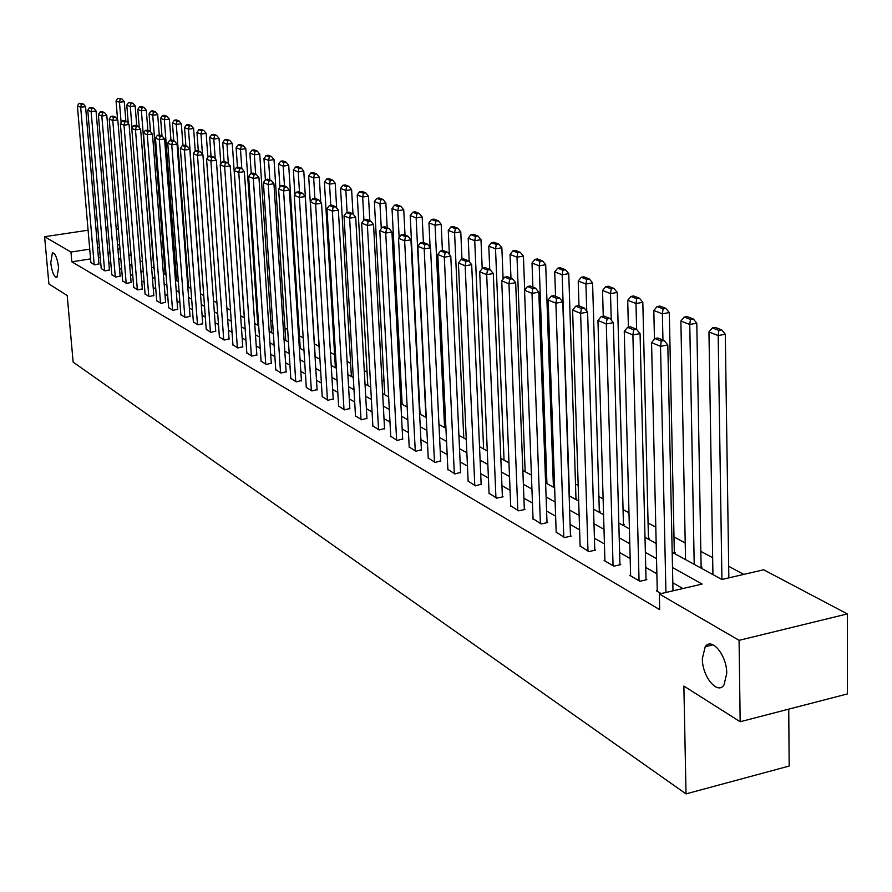 <?xml version="1.0" encoding="UTF-8"?>
<svg xmlns="http://www.w3.org/2000/svg" width="892" height="892" viewBox="0 0 892 892"><rect width="100%" height="100%" fill="white"/><g stroke="black" fill="none" stroke-linecap="round" stroke-linejoin="round"><path stroke-width="1.34" d="M702.338 658.575L705.215 646.745C711.671 636.777 726.947 655.43 726.735 673.393L724.025 684.911C717.491 695.347 702.138 676.437 702.338 658.575M50.744 262.817L52.416 252.837C55.237 253.183 57.3 258.1 58.593 267.578L56.921 277.512C54.1 277.189 52.037 272.294 50.744 262.817M788.74 709.14L789.175 766.05L686.026 793.891L73.144 362.119L67.212 295.542L48.904 283.946L44.6 236.715L88.085 230.214M116.172 228.408L118.38 229.567M743.761 574.403L728.675 566.308M712.652 557.701L700.833 551.356M685.212 542.972L673.984 536.939M655.787 527.172L648.083 523.024M628.971 512.766L623.062 509.588M603.126 498.884L598.878 496.61M578.183 485.493L575.507 484.066M554.11 472.57L552.895 471.924M401.433 390.584L400.14 389.893M384.006 381.23L381.932 380.115M367.069 372.131L364.259 370.626M350.612 363.3L347.111 361.416M334.612 354.704L330.453 352.474M319.035 346.341L314.397 343.844M303.191 337.834L299.456 335.827M287.659 329.494L284.916 328.022M272.551 321.376L270.755 320.418M257.866 313.493L256.952 313.003M672.178 552.271L721.851 579.488L763.663 569.787L847.344 613.919L739.078 640.333L659.333 593.994L702.115 584.07L672.501 567.535M739.078 640.333L740.17 721.728L847.4 693.931L847.344 613.919M243.181 317.184L244.341 316.995M256.628 324.554L257.699 324.052M270.41 332.114L271.491 331.601M284.57 339.863L285.652 339.35M299.322 347.791L300.18 347.289M530.405 474.577L531.398 474.377M552.26 486.553L554.088 486.173L553.386 485.783M574.838 498.929L576.7 498.539L575.964 498.137M598.186 511.718L600.071 511.317L599.301 510.904M622.326 524.953L624.233 524.541L623.441 524.106M647.313 538.645L649.242 538.222L648.428 537.776M673.192 552.828L675.144 552.382L674.296 551.925M700.008 567.513L701.982 567.067L701.101 566.587M90.56 258.903L71.817 261.802L659.69 609.637L659.333 593.994M682.893 588.53L672.824 582.799M656.858 573.734L645.73 567.401M630.165 558.559L619.617 552.561M604.43 543.93L594.418 538.244M579.599 529.815L570.1 524.418M555.627 516.189L546.606 511.071M532.457 503.032L523.894 498.16M510.068 490.299L501.94 485.683M488.415 478L480.688 473.607M467.464 466.081L460.127 461.911M447.171 454.552L440.202 450.594M427.513 443.38L420.89 439.622M408.469 432.553L402.169 428.974M389.994 422.061L384.006 418.66M372.075 411.881L366.389 408.647M354.682 401.991L349.274 398.914M337.8 392.391L332.66 389.469M321.399 383.069L316.504 380.293M305.454 374.016L300.805 371.373M289.956 365.207L285.54 362.698M274.881 356.633L270.689 354.258M260.219 348.304L256.238 346.04M245.947 340.187L242.167 338.035M232.043 332.292L228.452 330.252M218.507 324.599L215.106 322.659M205.316 317.095L202.083 315.266M192.46 309.792L189.394 308.052M179.928 302.667L177.029 301.017M167.707 295.72L164.953 294.159M155.777 288.941L153.179 287.469M144.147 282.329L141.683 280.935M132.785 275.873L130.455 274.546M121.691 269.574L119.483 268.314M110.853 263.408L108.779 262.226M100.272 257.409L98.432 257.688M90.873 262.493L94.507 264.835L98.956 263.898M101.209 268.492L104.933 270.878L109.426 269.93M111.79 274.625L115.603 277.066L120.13 276.096M122.628 280.902L126.53 283.411L131.091 282.418M133.711 287.324L137.714 289.9L142.319 288.885M145.073 293.914L149.165 296.545L153.814 295.508M156.702 300.649L160.895 303.347L165.589 302.299M168.621 307.562L172.925 310.327L177.653 309.256M180.842 314.642L185.246 317.474L190.029 316.381M193.374 321.9L197.89 324.811L202.707 323.696M206.219 329.349L210.846 332.337L215.719 331.188M219.399 336.986L224.148 340.053L229.066 338.882M232.935 344.825L237.807 347.969L242.769 346.776M246.816 352.875L251.834 356.109L256.84 354.882M261.088 361.148L266.229 364.46L271.291 363.211M275.74 369.634L281.025 373.046L286.131 371.774M290.803 378.364L296.233 381.876L301.396 380.561M306.291 387.34L311.877 390.941L317.084 389.603M322.213 396.572L327.966 400.285L333.218 398.902M338.603 406.061L344.524 409.885L349.831 408.48M355.473 415.839L361.572 419.775L366.924 418.337M372.856 425.908L379.122 429.966L384.541 428.483M390.752 436.277L397.219 440.458L402.682 438.942M409.205 446.97L415.873 451.285L421.392 449.724M428.238 457.997L435.106 462.446L440.693 460.841M447.862 469.37L454.953 473.964L460.595 472.314M468.133 481.1L475.458 485.85L481.145 484.166M489.061 493.231L496.621 498.137L503.066 496.799L502.374 496.398M510.681 505.753L518.508 510.826L525.031 509.455L524.318 509.042M533.037 518.709L541.132 523.961L547.744 522.545L546.997 522.11M556.173 532.1L564.536 537.542L571.237 536.081L570.467 535.635M580.112 545.971L588.776 551.602L595.555 550.096L594.763 549.639M604.91 560.321L604.118 560.499L613.874 566.164L620.754 564.625L619.929 564.145M630.599 575.206L629.785 575.396L639.899 581.261L646.867 579.666L646.02 579.176M657.248 590.638L656.401 590.838L661.117 593.57M95.99 229.032L97.83 228.753M105.858 227.56L107.82 227.259M740.17 721.728L683.874 686.071L686.026 793.891M71.817 261.802L70.959 252.035L44.6 236.715M99.447 247.686L97.596 247.965M89.724 249.169L70.959 252.035M656.512 558.615L645.373 552.393M629.785 543.685L619.215 537.798M604.007 529.302L593.983 523.704M579.142 515.42L569.631 510.113M555.136 502.029L546.105 496.989M531.944 489.084L523.37 484.3M509.522 476.562L501.382 472.024M487.846 464.464L480.108 460.149M466.862 452.757L459.525 448.654M446.558 441.417L439.578 437.526M426.878 430.435L420.243 426.733M407.811 419.798L401.512 416.274M389.325 409.473L383.337 406.139M371.395 399.471L365.698 396.293M353.99 389.748L348.571 386.727M337.087 380.315L331.935 377.45M320.674 371.15L315.779 368.429M304.718 362.252L300.069 359.654M289.209 353.6L284.793 351.136M274.123 345.171L269.93 342.84M259.449 336.986L255.469 334.768M245.166 329.014L241.386 326.907M231.262 321.254L227.672 319.247M217.715 313.694L214.314 311.787M204.524 306.324L201.291 304.529M191.668 299.154L188.602 297.437M179.125 292.152L176.215 290.524M166.893 285.329L164.15 283.79M154.963 278.672L152.365 277.211M143.322 272.171L140.858 270.789M131.96 265.827L129.63 264.523M120.866 259.628L118.669 258.401M110.028 253.584L107.954 252.425M117.844 248.5L120.041 249.715M128.816 254.51L131.146 255.792M140.044 260.665L142.508 262.025M151.551 266.976L154.16 268.403M163.336 273.431L166.09 274.937M175.412 280.055L178.322 281.649M187.799 286.834L190.866 288.517M200.499 293.791L203.733 295.564M213.523 300.938L216.934 302.801M226.891 308.264L230.482 310.226M240.617 315.779L244.397 317.853M254.699 323.495L258.691 325.68M269.172 331.434L273.365 333.731M284.046 339.573L288.462 341.993M299.333 347.958L303.982 350.5M315.054 356.566L319.938 359.253M331.222 365.43L336.373 368.251M347.869 374.551L353.288 377.517M365.006 383.939L370.704 387.061M382.657 393.617L388.656 396.907M400.854 403.585L407.165 407.042M419.608 413.866L426.242 417.501M438.953 424.469L445.944 428.294M458.923 435.407L466.271 439.433M479.528 446.702L487.277 450.939M500.825 458.377L508.975 462.837M522.835 470.43L531.42 475.135M545.603 482.906L554.646 487.857M569.163 495.818L578.685 501.036M593.548 509.176L603.583 514.673M618.814 523.024L629.395 528.822M645.005 537.374L656.166 543.496M119.628 244.598L117.543 244.921M90.895 262.727L77.392 105.936L80.681 107.296L85.565 106.672L83.38 104.007L79.109 103.316L81.428 104.264L83.38 104.007M98.979 264.132L85.565 106.672M94.184 264.645L80.681 107.296L81.428 104.264M79.109 103.316L77.392 105.936M125.872 121.323L124.278 101.677L119.472 102.29L121.122 122.55M117.577 119.584L116.049 100.963L117.789 98.354L122.104 99.034L117.789 98.354M120.186 99.28L119.472 102.29L116.049 100.963M122.104 99.034L124.278 101.677M101.231 268.737L87.762 110.218L91.129 111.6L96.057 110.965L93.85 108.278L91.475 107.308L89.512 107.564L91.876 108.534L93.85 108.278M109.448 270.176L96.057 110.965M104.598 270.689L91.129 111.6L91.876 108.534M89.512 107.564L87.762 110.218M111.812 274.87L98.376 114.589L101.833 116.016L106.806 115.358L104.565 112.637L102.134 111.656L100.149 111.913L102.58 112.905L104.565 112.637M120.152 276.353L106.806 115.358M115.258 276.866L101.833 116.016L102.58 112.905M100.149 111.913L98.376 114.589M136.744 125.75L135.16 105.88L130.299 106.516L132.027 128.002M128.281 123.509L126.798 105.156L128.571 102.513L132.964 103.216L128.571 102.513M131.024 103.461L130.299 106.516L126.798 105.156M132.964 103.216L135.16 105.88M147.871 130.277L146.299 110.195L141.393 110.831L153.825 268.224M139.241 127.523L137.803 109.437L139.598 106.772L142.107 107.742L144.069 107.486L141.56 106.516L139.598 106.772M142.107 107.742L141.393 110.831L137.803 109.437M144.069 107.486L146.299 110.195M122.65 281.158L109.237 119.071L112.782 120.531L117.811 119.862L115.536 117.108L113.05 116.105L111.054 116.361L113.529 117.376L115.536 117.108M131.113 282.675L117.811 119.862M126.173 283.199L112.782 120.531L113.529 117.376M111.054 116.361L109.237 119.071M133.733 287.592L120.375 123.665L123.999 125.159L129.072 124.479L126.787 121.691L124.233 120.654L122.215 120.922L124.757 121.959L126.787 121.691M142.341 289.153L129.072 124.479M137.346 289.688L123.999 125.159L124.757 121.959M122.215 120.922L120.375 123.665M145.095 294.182L131.782 128.359L135.495 129.898L140.624 129.206L138.305 126.385L135.696 125.326L133.644 125.594L136.253 126.653L138.305 126.385M153.837 295.787L140.624 129.206M148.786 296.322L135.495 129.898L136.253 126.653M133.644 125.594L131.782 128.359M159.278 135.038L157.694 114.6L152.744 115.258L165.131 274.413M150.469 131.626L149.075 113.83L150.893 111.132L153.469 112.124L155.442 111.868L152.867 110.876L150.893 111.132M153.469 112.124L152.744 115.258L149.075 113.83M155.442 111.868L157.694 114.6M170.974 140.144L169.38 119.127L164.362 119.784L176.694 280.757M161.976 136.019L160.616 118.324L162.455 115.603L165.098 116.618L167.094 116.35L164.463 115.336L162.455 115.603M165.098 116.618L164.362 119.784L160.616 118.324M167.094 116.35L169.38 119.127M182.96 145.396L181.332 123.754L176.281 124.434L188.535 287.246M173.784 140.836L172.435 122.929L174.308 120.175L177.006 121.223L179.036 120.944L176.326 119.907L174.308 120.175M177.006 121.223L176.281 124.434L172.435 122.929M179.036 120.944L181.332 123.754M195.236 150.893L193.597 128.493L188.491 129.184L200.667 293.892M185.893 145.764L184.544 127.645L186.45 124.869L189.215 125.928L191.256 125.66L188.491 124.59L186.45 124.869M189.215 125.928L188.491 129.184L184.544 127.645M191.256 125.66L193.597 128.493M207.881 157.293L206.163 133.354L201.001 134.056L202.462 154.149M198.292 150.815L196.954 132.484L198.894 129.674L201.737 130.767L203.8 130.488L200.956 129.396L198.894 129.674M201.737 130.767L201.001 134.056L196.954 132.484M203.8 130.488L206.163 133.354M220.848 163.883L219.042 138.338L213.824 139.063L215.24 158.832M211.014 156L209.676 137.446L211.66 134.592L214.559 135.718L216.656 135.428L213.734 134.313L211.66 134.592M214.559 135.718L213.824 139.063L209.676 137.446M216.656 135.428L219.042 138.338M244.274 317.006L232.266 143.456L226.992 144.192L228.341 163.637M224.07 161.552L222.732 142.53L224.739 139.654L227.728 140.802L229.835 140.512L226.847 139.364L224.739 139.654M227.728 140.802L226.992 144.192L222.732 142.53M229.835 140.512L232.266 143.456M257.721 324.365L245.824 148.708L240.494 149.443L241.799 168.543L238.577 167.228L236.347 167.54L239.547 168.856L241.788 168.532L244.363 171.665L238.777 172.468L234.206 170.584L246.839 353.21M237.473 167.384L236.124 147.749L238.175 144.827L241.23 146.009L243.36 145.719L240.294 144.537L238.175 144.827M241.23 146.009L240.494 149.443L236.124 147.749M243.36 145.719L245.824 148.708M271.514 331.924L259.739 154.093L254.354 154.851L255.647 174.174M251.232 173.371L249.871 153.101L251.957 150.157L255.09 151.361L257.253 151.06L254.097 149.856L251.957 150.157M255.09 151.361L254.354 154.851L249.871 153.101M257.253 151.06L259.739 154.093M285.674 339.674L274.034 159.612L268.581 160.393L269.863 179.961M265.381 179.827L263.976 158.598L266.106 155.609L269.328 156.858L271.502 156.546L268.269 155.308L266.106 155.609M269.328 156.858L268.581 160.393L263.976 158.598M271.502 156.546L274.034 159.612M300.203 347.635L288.707 165.299L283.199 166.09L284.459 185.915M279.932 187.03L278.471 164.24L280.634 161.229L283.946 162.5L286.142 162.188L282.831 160.906L280.634 161.229M283.946 162.5L283.199 166.09L278.471 164.24M286.142 162.188L288.707 165.299M315.132 355.808L303.782 171.13L298.218 171.933L299.467 192.025M294.884 194.467L293.357 170.049L295.564 166.982L298.965 168.298L301.195 167.986L297.783 166.67L295.564 166.982M298.965 168.298L298.218 171.933L293.357 170.049M301.195 167.986L303.782 171.13M320.786 202.328L319.28 177.129L313.661 177.954L314.887 198.414M319.815 359.186L308.665 176.003L310.907 172.914L314.408 174.263L316.66 173.929L313.148 172.58L310.907 172.914M314.408 174.263L313.661 177.954L308.665 176.003M316.66 173.929L319.28 177.129M336.663 208.059L335.225 183.295L329.527 184.142L330.776 205.316M335.381 367.705L324.398 182.135L326.673 179.002L330.274 180.396L332.56 180.05L328.947 178.668L326.673 179.002M330.274 180.396L329.527 184.142L324.398 182.135M332.56 180.05L335.225 183.295M352.987 213.935L351.615 189.639L345.862 190.498L347.111 212.441M351.37 376.469L340.577 188.435L342.907 185.268L346.609 186.696L348.906 186.35L345.204 184.923L342.907 185.268M346.609 186.696L345.862 190.498L340.577 188.435M348.906 186.35L351.615 189.639M369.823 220.681L368.485 196.162L362.665 197.043L363.925 220.045M367.816 385.478L357.224 194.924L359.599 191.713L363.412 193.185L365.742 192.828L361.918 191.367L359.599 191.713M363.412 193.185L362.665 197.043L357.224 194.924M365.742 192.828L368.485 196.162M387.161 227.739L385.857 202.885L379.959 203.789L381.285 228.62M384.731 394.755L374.361 201.603L376.781 198.347L380.706 199.864L383.069 199.507L379.133 197.991L376.781 198.347M380.706 199.864L379.959 203.789L374.361 201.603M383.069 199.507L385.857 202.885M405.013 235.009L403.742 209.81L397.776 210.724L399.148 237.484M402.147 404.299L392.012 208.483L394.487 205.182L398.534 206.743L400.909 206.375L396.862 204.814L394.487 205.182M398.534 206.743L397.776 210.724L392.012 208.483M400.909 206.375L403.742 209.81M423.41 242.501L422.172 216.946L416.14 217.882L425.93 417.333M420.076 414.122L410.197 215.563L412.717 212.218L416.887 213.824L419.307 213.456L415.126 211.85L412.717 212.218M416.887 213.824L416.14 217.882L410.197 215.563M419.307 213.456L422.172 216.946M156.724 300.927L143.467 133.176L147.28 134.748L152.465 134.045L150.112 131.191L147.436 130.098L145.374 130.377L148.039 131.47L150.112 131.191M165.611 302.578L152.465 134.045M160.515 303.124L147.28 134.748L148.039 131.47M145.374 130.377L143.467 133.176M168.644 307.852L155.453 138.115L159.356 139.732L164.596 139.018L162.221 136.119L159.478 135.004L157.382 135.283L160.125 136.409L162.221 136.119M177.675 309.535L164.596 139.018M172.535 310.104L159.356 139.732L160.125 136.409M157.382 135.283L155.453 138.115M180.864 314.932L167.741 143.188L171.755 144.839L177.04 144.114L174.631 141.181L171.821 140.033L169.703 140.323L172.513 141.471L174.631 141.181M190.052 316.671L177.04 144.114M184.845 317.24L171.755 144.839L172.513 141.471M169.703 140.323L167.741 143.188M193.397 322.202L180.351 148.384L184.454 150.079L189.806 149.332L187.365 146.366L184.477 145.195L182.347 145.485L185.224 146.656L187.365 146.366M202.729 323.997L189.806 149.332M197.478 324.577L184.454 150.079L185.224 146.656M182.347 145.485L180.351 148.384M206.242 329.661L193.285 153.714L197.5 155.453L202.908 154.695L200.432 151.685L197.478 150.48L195.315 150.781L198.269 151.986L200.432 151.685M215.741 331.501L202.908 154.695M210.434 332.092L197.5 155.453L198.269 151.986M195.315 150.781L193.285 153.714M219.421 337.31L206.565 159.189L210.891 160.973L216.366 160.203L213.857 157.148L210.813 155.91L208.628 156.223L211.672 157.46L213.857 157.148M229.088 339.205L216.366 160.203M223.725 339.796L210.891 160.973L211.672 157.46M208.628 156.223L206.565 159.189M232.957 345.159L220.201 164.808L224.65 166.637L230.181 165.856L227.638 162.768L224.505 161.497L222.309 161.809L225.42 163.08L227.638 162.768M242.791 347.111L230.181 165.856M237.361 347.713L224.65 166.637L225.42 163.08M222.309 161.809L220.201 164.808M256.863 355.228L244.363 171.665M251.377 355.841L238.777 172.468L239.547 168.856M236.347 167.54L234.206 170.584M261.111 361.494L248.6 176.516L253.295 178.445L258.948 177.631L256.339 174.453L253.038 173.115L250.786 173.438L254.075 174.776L256.339 174.453M271.313 363.568L258.948 177.631M265.76 364.192L253.295 178.445L254.075 174.776M250.786 173.438L248.6 176.516M275.762 369.99L263.396 182.615L268.224 184.599L273.944 183.763L271.291 180.541L267.901 179.169L265.615 179.493L269.005 180.875L271.291 180.541M286.154 372.131L273.944 183.763M280.545 372.767L268.224 184.599L269.005 180.875M265.615 179.493L263.396 182.615M290.825 378.732L278.605 188.881L283.578 190.933L289.354 190.074L286.667 186.807L283.177 185.391L280.868 185.726L284.358 187.153L286.667 186.807M301.418 380.94L289.354 190.074M295.743 381.586L283.578 190.933L284.358 187.153M280.868 185.726L278.605 188.881M306.313 387.719L294.26 195.337L299.366 197.444L305.22 196.563L302.5 193.252L298.909 191.791L296.568 192.137L300.158 193.609L302.5 193.252M317.106 389.994L305.22 196.563M311.364 390.651L299.366 197.444L300.158 193.609M296.568 192.137L294.26 195.337M322.235 396.962L310.371 201.971L315.634 204.145L321.555 203.253L318.778 199.886L315.088 198.381L312.724 198.738L316.415 200.243L318.778 199.886M333.24 399.304L321.555 203.253M327.442 399.973L315.634 204.145L316.415 200.243M312.724 198.738L310.371 201.971M338.625 406.473L326.951 208.817L332.37 211.047L338.369 210.133L335.559 206.721L331.746 205.171L329.36 205.528L333.162 207.089L335.559 206.721M349.854 408.893L338.369 210.133M343.989 409.573L332.37 211.047L333.162 207.089M329.36 205.528L326.951 208.817M355.507 416.263L344.033 215.853L349.619 218.161L355.685 217.224L352.831 213.757L348.917 212.162L346.497 212.53L350.411 214.136L352.831 213.757M366.958 418.761L355.685 217.224M361.015 419.452L349.619 218.161L350.411 214.136M346.497 212.53L344.033 215.853M372.878 426.343L361.639 223.111L367.404 225.486L373.536 224.528L370.648 221.015L366.601 219.365L364.148 219.744L368.184 221.394L370.648 221.015M384.563 428.918L373.536 224.528M378.554 429.632L367.404 225.486L368.184 221.394M364.148 219.744L361.639 223.111M390.774 436.723L379.791 230.593L385.734 233.046L391.945 232.065L389.001 228.486L384.831 226.791L382.356 227.181L386.526 228.876L389.001 228.486M402.716 439.399L391.945 232.065M396.628 440.124L385.734 233.046L386.526 228.876M382.356 227.181L379.791 230.593M409.227 447.427L398.523 238.309L404.645 240.84L410.933 239.837L407.945 236.202L403.652 234.451L401.144 234.852L405.436 236.603L407.945 236.202M421.414 450.192L410.933 239.837M415.259 450.928L404.645 240.84L405.436 236.603M401.144 234.852L398.523 238.309M428.26 458.466L417.846 246.281L424.168 248.89L430.535 247.853L427.502 244.163L423.064 242.356L420.522 242.769L424.949 244.575L427.502 244.163M440.715 461.331L430.535 247.853M434.482 462.078L424.168 248.89L424.949 244.575M420.522 242.769L417.846 246.281M447.884 469.861L437.794 254.499L444.327 257.197L450.783 256.138L447.695 252.391L443.101 250.518L440.537 250.942L445.108 252.815L447.695 252.391M460.618 472.816L450.783 256.138M454.318 473.585L444.327 257.197L445.108 252.815M440.537 250.942L437.794 254.499M442.399 250.641L441.172 224.293L435.073 225.252L444.584 427.547M430.1 247.329L428.94 222.866L431.516 219.477L435.82 221.138L438.262 220.748L433.958 219.097L431.516 219.477M435.82 221.138L435.073 225.252L428.94 222.866M438.262 220.748L441.172 224.293M461.978 259.26L460.774 231.875L454.585 232.857L463.795 438.072M449.356 254.421L448.263 230.392L450.906 226.958L455.333 228.675L457.808 228.274L453.37 226.568L450.906 226.958M455.333 228.675L454.585 232.857L448.263 230.392M457.808 228.274L460.774 231.875M482.204 268.592L480.989 239.703L474.734 240.706L483.609 448.932M469.225 261.713L468.211 238.164L470.898 234.685L475.481 236.447L477.978 236.045L473.396 234.284L470.898 234.685M475.481 236.447L474.734 240.706L468.211 238.164M477.978 236.045L480.989 239.703M503.11 279.129L501.862 247.775L495.528 248.812L504.047 460.138M489.753 269.518L488.794 246.192L491.548 242.646L496.275 244.475L498.806 244.062L494.068 242.245L491.548 242.646M496.275 244.475L495.528 248.812L488.794 246.192M498.806 244.062L501.862 247.775M468.155 481.613L458.41 262.995L465.156 265.783L471.69 264.701L468.556 260.888L463.807 258.959L461.209 259.382L465.936 261.323L468.556 260.888M481.167 484.679L471.69 264.701M474.789 485.471L465.156 265.783L465.936 261.323M461.209 259.382L458.41 262.995M489.084 493.755L479.706 271.781L486.686 274.658L493.309 273.543L490.121 269.674L485.215 267.678L482.572 268.113L487.467 270.109L490.121 269.674M502.397 496.933L493.309 273.543M495.93 497.736L486.686 274.658L487.467 270.109M482.572 268.113L479.706 271.781M510.703 506.31L501.739 280.857L508.964 283.834L515.665 282.697L512.421 278.75L507.347 276.687L504.671 277.144L509.733 279.207L512.421 278.75M524.34 509.6L515.665 282.697M517.795 510.414L508.964 283.834L509.733 279.207M504.671 277.144L501.739 280.857M533.059 519.278L524.541 290.257L532.011 293.345L538.813 292.163L535.501 288.161L530.261 286.02L527.551 286.477L532.792 288.618L535.501 288.161M547.019 522.69L538.813 292.163M540.396 523.526L532.011 293.345L532.792 288.618M527.551 286.477L524.541 290.257M556.195 532.702L548.145 299.991L555.883 303.18L562.774 301.975L559.407 297.895L553.977 295.676L551.223 296.155L556.653 298.374L559.407 297.895M570.49 536.248L562.774 301.975M563.777 537.096L555.883 303.18L556.653 298.374M551.223 296.155L548.145 299.991M580.134 546.584L572.597 310.07L580.625 313.382L587.605 312.133L584.182 307.985L578.54 305.688L575.764 306.179L581.383 308.476L584.182 307.985M594.786 550.275L587.605 312.133M587.984 551.144L580.625 313.382L581.383 308.476M575.764 306.179L572.597 310.07M604.921 560.968L597.952 320.518L606.281 323.952L613.35 322.67L609.86 318.444L604.018 316.058L601.197 316.56L607.028 318.946L609.86 318.444M619.951 564.803L613.35 322.67M613.06 565.695L606.281 323.952L607.028 318.946M601.197 316.56L597.952 320.518M630.622 575.875L624.255 331.356L632.896 334.924L640.066 333.608L636.509 329.293L630.443 326.818L627.578 327.342L633.643 329.817L636.509 329.293M646.031 579.867L640.066 333.608M639.051 580.77L632.896 334.924L633.643 329.817M627.578 327.342L624.255 331.356M524.686 290.067L523.426 256.115L517.014 257.186L525.143 471.701M510.971 278.159L510.046 254.465L512.867 250.886L517.75 252.77L520.315 252.347L515.431 250.462L512.867 250.886M517.75 252.77L517.014 257.186L510.046 254.465M520.315 252.347L523.426 256.115M553.397 486.318L545.703 264.734L539.214 265.827L546.93 483.631M532.892 287.09L532.011 263.029L534.899 259.382L539.939 261.334L542.537 260.899L537.486 258.959L534.899 259.382M539.939 261.334L539.214 265.827L532.011 263.029M542.537 260.899L545.703 264.734M575.976 498.684L568.75 273.654L562.172 274.769L569.442 495.974M555.549 296.322L554.724 271.87L557.678 268.18L562.897 270.198L565.528 269.752L560.299 267.734L557.678 268.18M562.897 270.198L562.172 274.769L554.724 271.87M565.528 269.752L568.75 273.654M599.324 511.473L592.578 282.875L585.921 284.024L586.735 311.085M578.986 305.867L578.217 281.025L581.238 277.278L586.635 279.363L589.311 278.906L583.903 276.821L581.238 277.278M586.635 279.363L585.921 284.024L578.217 281.025M589.311 278.906L592.578 282.875M623.463 524.708L617.253 292.42L610.507 293.602L611.232 320.105M603.26 316.192L602.535 290.502L605.635 286.7L611.221 288.852L613.919 288.384L608.322 286.232L605.635 286.7M611.221 288.852L610.507 293.602L602.535 290.502M613.919 288.384L617.253 292.42M648.439 538.4L642.82 302.31L635.974 303.525L636.609 329.416M628.403 327.197L627.712 300.314L630.889 296.445L636.687 298.686L639.419 298.196L633.621 295.966L630.889 296.445M636.687 298.686L635.974 303.525L627.712 300.314M639.419 298.196L642.82 302.31M674.319 552.572L669.312 312.568L662.377 313.817L662.946 340.064M654.46 339.15L653.814 310.483L657.069 306.558L663.079 308.877L665.845 308.376L659.835 306.056L657.069 306.558M663.079 308.877L662.377 313.817L653.814 310.483M665.845 308.376L669.312 312.568M701.123 567.256L696.786 323.194L689.761 324.487L694.21 564.335M685.535 559.585L680.875 321.02L684.22 317.039L690.453 319.436L693.262 318.923L687.018 316.526L684.22 317.039M690.453 319.436L689.761 324.487L680.875 321.02M693.262 318.923L696.786 323.194M657.27 591.34L651.561 342.617L660.526 346.319L667.807 344.959L664.172 340.566L657.872 337.99L654.973 338.536L661.262 341.101L664.172 340.566M672.992 590.816L667.807 344.959M665.934 592.455L660.526 346.319L661.262 341.101M654.973 338.536L651.561 342.617M728.842 577.871L725.296 334.232L718.183 335.559L721.918 579.477M712.931 574.593L708.95 331.969L712.396 327.91L718.863 330.408L721.706 329.884L715.239 327.386L712.396 327.91M718.863 330.408L718.183 335.559L708.95 331.969M721.706 329.884L725.296 334.232M705.215 646.745L713.098 644.816"/></g></svg>
